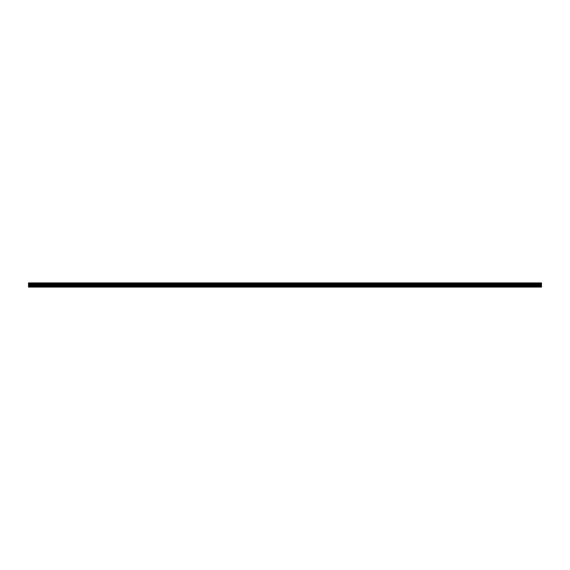<?xml version="1.0" encoding="UTF-8"?>
<svg xmlns="http://www.w3.org/2000/svg" width="570" height="570" viewBox="0 0 570 570"><rect width="100%" height="100%" fill="white"/><g stroke="black" fill="none" stroke-linecap="round" stroke-linejoin="round"><path stroke-width="0.85" d="M28.5 283.668L28.5 282.919L541.5 282.919L541.5 287.081L28.5 287.081L28.5 283.668L541.5 283.668M541.5 286.247L28.5 286.247M28.5 285.677L541.5 285.677M541.5 285.014L28.5 285.014M28.5 284.43L541.5 284.43M541.5 283.262L28.5 283.262M28.5 286.845L541.5 286.845M28.5 284.095L541.5 284.095M541.5 283.596L28.5 283.596M28.5 284.017L541.5 284.017"/></g></svg>
